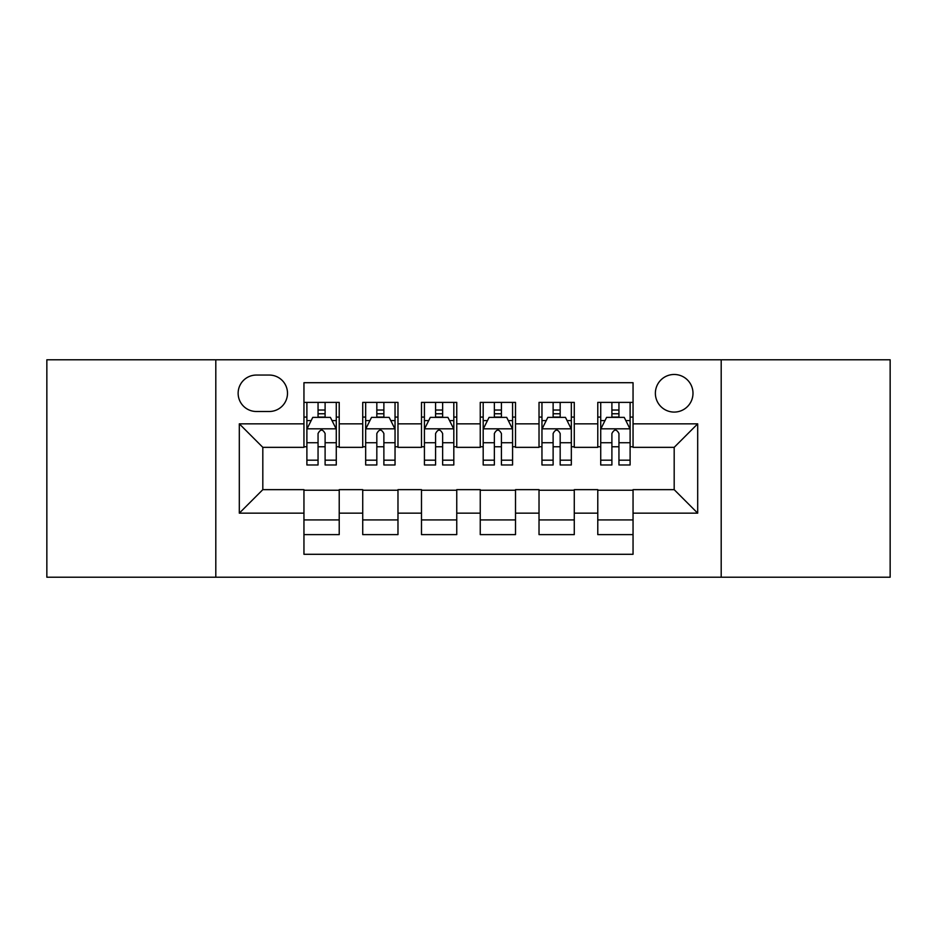 <?xml version="1.0" encoding="UTF-8"?>
<svg xmlns="http://www.w3.org/2000/svg" width="937" height="937" viewBox="0 0 937 937"><rect width="100%" height="100%" fill="white"/><g stroke="black" fill="none" stroke-linecap="round" stroke-linejoin="round"><path stroke-width="1.41" d="M674.183 374.472A18.81 18.81 0 0 0 655.373 393.282A18.81 18.81 0 0 0 674.183 412.081A18.81 18.81 0 0 0 692.993 393.282A18.81 18.81 0 0 0 674.183 374.472M721.197 577.215L890.15 577.215L890.15 359.785L721.197 359.785L721.197 577.215L215.803 577.215L215.803 359.785L46.85 359.785L46.85 577.215L215.803 577.215M633.049 402.383L597.783 402.383L597.783 423.84L574.276 423.84L574.276 447.347L597.783 447.347L597.783 423.84M574.276 423.84L574.276 402.383L539.021 402.383L539.021 423.84L515.514 423.84L515.514 447.347L539.021 447.347L539.021 423.84M515.514 423.84L515.514 402.383L480.248 402.383L480.248 423.84L456.752 423.84L456.752 447.347L480.248 447.347L480.248 423.84M456.752 423.84L456.752 402.383L421.486 402.383L421.486 423.84L397.979 423.84L397.979 447.347L421.486 447.347L421.486 423.84M397.979 423.84L397.979 402.383L362.724 402.383L362.724 447.347L339.217 447.347L339.217 402.383L303.951 402.383M303.951 534.617L339.217 534.617L339.217 489.653L362.724 489.653L362.724 534.617L397.979 534.617L397.979 489.653L421.486 489.653L421.486 513.16L397.979 513.16M421.486 513.16L421.486 534.617L456.752 534.617L456.752 489.653L480.248 489.653L480.248 513.16L456.752 513.16M480.248 513.16L480.248 534.617L515.514 534.617L515.514 489.653L539.021 489.653L539.021 513.16L515.514 513.16M539.021 513.16L539.021 534.617L574.276 534.617L574.276 489.653L597.783 489.653L597.783 513.16L574.276 513.16M256.351 411.495L269.282 411.495A18.213 18.213 0 0 0 287.495 393.282A18.213 18.213 0 0 0 269.282 375.058L256.351 375.058A18.213 18.213 0 0 0 238.139 393.282A18.213 18.213 0 0 0 256.351 411.495M721.197 359.785L215.803 359.785M633.049 423.84L633.049 382.706L303.951 382.706L303.951 447.347L262.817 447.347L262.817 489.653L303.951 489.653L303.951 554.294L633.049 554.294L633.049 489.653L674.183 489.653L674.183 447.347L633.049 447.347L633.049 423.84L697.69 423.84L697.69 513.16L633.049 513.16M303.951 513.16L239.31 513.16L239.31 423.84L303.951 423.84M597.783 513.16L597.783 534.617L633.049 534.617M303.951 417.082L306.891 417.082M318.053 417.082L325.104 417.082M336.278 417.082L339.217 417.082M303.951 446.762L306.891 446.762M318.053 446.762L325.104 446.762M336.278 446.762L339.217 446.762M303.951 490.238L339.217 490.238M303.951 519.918L339.217 519.918M362.724 446.762L365.664 446.762M376.826 446.762L383.877 446.762M395.039 446.762L397.979 446.762M362.724 417.082L365.664 417.082M376.826 417.082L383.877 417.082M395.039 417.082L397.979 417.082M362.724 490.238L397.979 490.238M362.724 519.918L397.979 519.918M421.486 490.238L456.752 490.238M421.486 519.918L456.752 519.918M421.486 417.082L424.426 417.082M435.588 417.082L442.639 417.082M453.813 417.082L456.752 417.082M421.486 446.762L424.426 446.762M435.588 446.762L442.639 446.762M453.813 446.762L456.752 446.762M480.248 490.238L515.514 490.238M480.248 519.918L515.514 519.918M480.248 417.082L483.187 417.082M494.361 417.082L501.412 417.082M512.574 417.082L515.514 417.082M480.248 446.762L483.187 446.762M494.361 446.762L501.412 446.762M512.574 446.762L515.514 446.762M539.021 490.238L574.276 490.238M539.021 519.918L574.276 519.918M539.021 417.082L541.961 417.082M553.123 417.082L560.174 417.082M571.336 417.082L574.276 417.082M539.021 446.762L541.961 446.762M553.123 446.762L560.174 446.762M571.336 446.762L574.276 446.762M597.783 490.238L633.049 490.238M597.783 519.918L633.049 519.918M597.783 417.082L600.722 417.082M611.896 417.082L618.947 417.082M630.109 417.082L633.049 417.082M597.783 446.762L600.722 446.762M611.896 446.762L618.947 446.762M630.109 446.762L633.049 446.762M262.817 447.347L239.31 423.84M262.817 489.653L239.31 513.16M697.69 423.84L674.183 447.347M697.69 513.16L674.183 489.653M325.104 410.031L318.053 410.031M336.278 460.184L325.104 460.184L325.104 464.975L336.278 464.975L336.278 429.123L330.398 417.375L312.771 417.375L306.891 429.123L306.891 464.975L318.053 464.975L318.053 460.184L306.891 460.184M306.891 429.123L306.891 402.383M336.278 429.123L336.278 402.383M318.053 417.375L318.053 402.383M325.104 402.383L325.104 417.375M325.104 460.184L325.104 433.538C322.761 429.005 320.407 429.005 318.053 433.538L318.053 460.184M383.877 410.031L376.826 410.031M395.039 460.184L383.877 460.184L383.877 464.975L395.039 464.975L395.039 429.123L389.16 417.375L371.532 417.375L365.664 429.123L365.664 464.975L376.826 464.975L376.826 460.184L365.664 460.184M365.664 429.123L365.664 402.383M395.039 429.123L395.039 402.383M376.826 417.375L376.826 402.383M383.877 402.383L383.877 417.375M383.877 460.184L383.877 433.538C381.523 429.005 379.18 429.005 376.826 433.538L376.826 460.184M442.639 410.031L435.588 410.031M453.813 460.184L442.639 460.184L442.639 464.975L453.813 464.975L453.813 429.123L447.933 417.375L430.306 417.375L424.426 429.123L424.426 464.975L435.588 464.975L435.588 460.184L424.426 460.184M424.426 429.123L424.426 402.383M453.813 429.123L453.813 402.383M435.588 417.375L435.588 402.383M442.639 402.383L442.639 417.375M442.639 460.184L442.639 433.538C440.296 429.005 437.942 429.005 435.588 433.538L435.588 460.184M501.412 410.031L494.361 410.031M512.574 460.184L501.412 460.184L501.412 464.975L512.574 464.975L512.574 429.123L506.694 417.375L489.067 417.375L483.187 429.123L483.187 464.975L494.361 464.975L494.361 460.184L483.187 460.184M483.187 429.123L483.187 402.383M512.574 429.123L512.574 402.383M494.361 417.375L494.361 402.383M501.412 402.383L501.412 417.375M501.412 460.184L501.412 433.538C499.058 429.005 496.715 429.005 494.361 433.538L494.361 460.184M560.174 410.031L553.123 410.031M571.336 460.184L560.174 460.184L560.174 464.975L571.336 464.975L571.336 429.123L565.468 417.375L547.84 417.375L541.961 429.123L541.961 464.975L553.123 464.975L553.123 460.184L541.961 460.184M541.961 429.123L541.961 402.383M571.336 429.123L571.336 402.383M553.123 417.375L553.123 402.383M560.174 402.383L560.174 417.375M560.174 460.184L560.174 433.538C557.831 429.005 555.477 429.005 553.123 433.538L553.123 460.184M618.947 410.031L611.896 410.031M630.109 460.184L618.947 460.184L618.947 464.975L630.109 464.975L630.109 429.123L624.229 417.375L606.602 417.375L600.722 429.123L600.722 464.975L611.896 464.975L611.896 460.184L600.722 460.184M600.722 429.123L600.722 402.383M630.109 429.123L630.109 402.383M611.896 417.375L611.896 402.383M618.947 402.383L618.947 417.375M618.947 460.184L618.947 433.538C616.593 429.005 614.239 429.005 611.896 433.538L611.896 460.184M362.724 513.16L339.217 513.16M362.724 423.84L339.217 423.84M336.125 428.83L307.043 428.83M306.891 420.608L311.154 420.608M332.014 420.608L336.278 420.608M318.053 442.744L306.891 442.744M336.278 442.744L325.104 442.744M325.104 413.767L318.053 413.767M394.899 428.83L365.805 428.83M365.664 420.608L369.916 420.608M390.788 420.608L395.039 420.608M376.826 442.744L365.664 442.744M395.039 442.744L383.877 442.744M383.877 413.767L376.826 413.767M453.66 428.83L424.566 428.83M424.426 420.608L428.689 420.608M449.549 420.608L453.813 420.608M435.588 442.744L424.426 442.744M453.813 442.744L442.639 442.744M442.639 413.767L435.588 413.767M512.434 428.83L483.34 428.83M483.187 420.608L487.451 420.608M508.311 420.608L512.574 420.608M494.361 442.744L483.187 442.744M512.574 442.744L501.412 442.744M501.412 413.767L494.361 413.767M571.195 428.83L542.101 428.83M541.961 420.608L546.212 420.608M567.084 420.608L571.336 420.608M553.123 442.744L541.961 442.744M571.336 442.744L560.174 442.744M560.174 413.767L553.123 413.767M629.957 428.83L600.875 428.83M600.722 420.608L604.986 420.608M625.846 420.608L630.109 420.608M611.896 442.744L600.722 442.744M630.109 442.744L618.947 442.744M618.947 413.767L611.896 413.767"/></g></svg>
